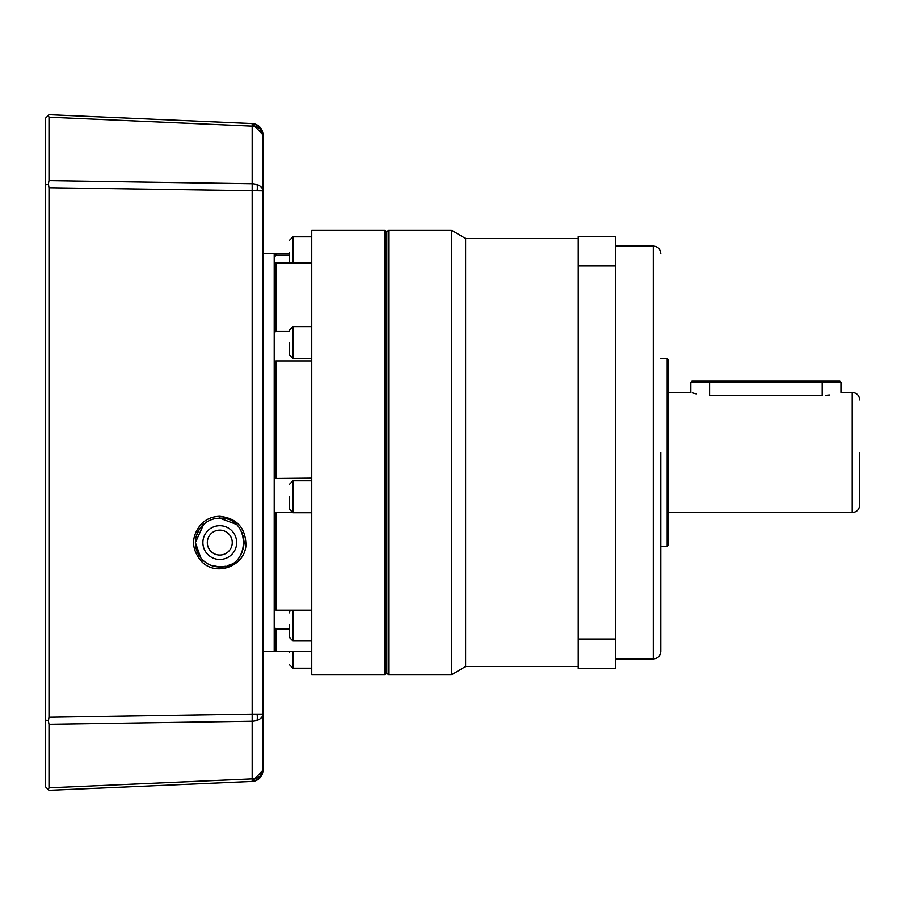 <?xml version="1.0" encoding="UTF-8"?>
<svg xmlns="http://www.w3.org/2000/svg" width="905" height="905" viewBox="0 0 905 905"><rect width="100%" height="100%" fill="white"/><g stroke="black" fill="none" stroke-linecap="round" stroke-linejoin="round"><path stroke-width="1.36" d="M660.82 452.5L660.82 651.43L660.82 452.5M859.75 452.5L859.75 505.047L859.75 452.5M578.238 238.558L465.634 238.558L465.634 666.442L451.369 674.892L388.686 674.892L386.82 673.015L384.942 674.892L311.75 674.892L311.75 230.108L384.942 230.108L384.942 674.892M465.634 238.558L451.369 230.108L451.369 674.892M384.942 230.108L386.82 231.985L386.82 673.015L386.82 231.985L388.686 230.108L388.686 674.892M667.2 358.663L668.32 359.794L668.32 545.206L667.2 546.337L667.2 358.663L660.82 358.663M859.75 505.047C859.298 509.606 856.797 512.106 852.239 512.558L852.239 392.442L840.983 392.442L840.983 382.306L822.215 382.306L822.215 395.451C846.435 392.17 846.435 392.17 822.215 395.451L709.611 395.451C685.402 392.17 685.402 392.17 709.611 395.451L709.611 382.306L690.843 382.306L690.843 392.442L668.32 392.442M692.28 392.872L696.341 393.924M825.903 395.338L829.421 394.999M615.773 639.032L615.773 668.32L578.238 668.32L578.238 236.68L615.773 236.68L615.773 639.032L578.238 639.032M578.238 265.968L615.773 265.968M840.983 382.306L839.851 381.186L822.215 381.186L822.215 382.306L709.611 382.306L709.611 381.186L691.974 381.186L690.843 382.306M822.215 381.186L709.611 381.186M289.227 252.789L289.227 262.869M289.227 652.211L289.227 651.43M289.227 625.027L289.227 637.222L289.227 625.027M289.227 496.777L289.227 508.972L289.227 496.777M289.227 342.588L289.227 354.783L289.227 342.588M274.215 332.78L276.093 331.162L289.227 331.162M274.215 609.02L276.093 610.14L311.75 610.14M274.215 478.53L311.75 478.168M311.75 360.914L276.093 360.914L276.093 478.168M223.75 566.654L215.831 566.654M219.791 530.104A12.478 12.478 0 0 0 207.313 542.581A12.478 12.478 0 0 0 219.791 555.059A12.478 12.478 0 0 0 232.257 542.581A12.478 12.478 0 0 0 219.791 530.104M219.791 559.471A16.89 16.89 0 0 1 202.89 542.581A16.89 16.89 0 0 1 219.791 525.692A16.89 16.89 0 0 1 236.68 542.581A16.89 16.89 0 0 1 219.791 559.471M276.093 360.914L274.215 361.231M311.75 262.869L276.093 262.869L276.093 331.162M276.093 262.869L274.215 264.475M274.215 257.167L276.093 255.233L289.227 255.233M289.227 253.57L276.093 253.57L276.093 255.233M289.227 629.099L276.093 629.099L276.093 651.43L311.75 651.43M276.093 629.099L274.215 627.154M292.032 512.603L276.093 512.603L276.093 610.14M276.093 512.603L274.215 511.461M262.258 131.802A11.256 10.77 31.6 0 0 257.325 125.637A11.256 10.77 -148.4 0 0 252.212 123.94L252.178 123.555A11.256 11.256 0 0 1 262.948 134.811A11.256 11.256 0 0 0 252.178 123.555L252.178 126.123L49.006 117.198L49.006 180.672L252.178 183.76A11.256 7.161 0 0 1 257.077 184.631A11.256 7.161 0 0 1 262.948 190.91L262.948 134.811A11.256 8.688 180 0 0 262.258 131.802A11.256 8.688 180 0 0 252.178 126.123L252.178 714.09L262.948 714.09L262.948 190.91L49.006 187.754L49.006 717.246L252.178 714.09L252.178 721.24L49.006 724.328L49.006 787.803L252.178 778.877A11.256 8.688 0 0 0 262.258 773.198A11.256 8.688 0 0 0 262.948 770.189L262.948 714.09A11.256 7.161 180 0 1 257.077 720.369A11.256 7.161 180 0 1 252.178 721.24L252.178 781.445A11.256 11.256 0 0 0 262.948 770.189A11.256 11.256 0 0 1 252.178 781.445L49.006 790.314L48.395 789.692L49.006 787.803M262.948 651.43L274.215 651.43L274.215 253.57L262.948 253.57M225.628 566.27L219.791 566.983C213.286 566.892 207.652 564.63 202.89 560.184L203.399 560.659M198.467 530.715L202.89 524.979C207.652 520.545 213.286 518.282 219.791 518.18C251.296 516.698 251.205 568.51 219.791 566.983L210.684 565.218M206.532 563.068L205.186 562.118M244.18 542.581L243.151 549.584M242.291 552.005L240.074 556.134M231.205 564.143L229.157 565.105M229.067 565.139L227.132 565.851M219.87 516.314C237.065 518.327 245.741 528 245.922 545.319C244.769 566.304 216.069 576.836 201.645 561.586C190.898 548.916 190.898 536.246 201.645 523.576C206.793 518.825 212.867 516.404 219.87 516.314L219.791 518.18L235.719 524.108M240.085 529.063L242.325 533.26M243.151 535.568L244.18 542.525M201.645 561.586L202.89 560.184C197.991 555.319 195.491 549.448 195.39 542.581L197.075 551.496M203.727 524.21L195.39 542.581L200.831 557.944L199.767 556.518M196.951 551.179L196.509 549.901M195.899 547.548L195.39 542.672M200.605 557.661L202.03 559.313M210.876 565.297L214.734 566.451M219.836 566.983L224.972 566.417M228.015 565.546L228.761 565.274M195.39 542.468L195.39 542.581C195.503 535.681 198.003 529.81 202.89 524.979L206.645 522.027M195.887 537.683L197.347 533.011M202.177 525.692L199.824 528.565M199.247 529.414L196.204 536.326M49.006 187.754L48.395 184.009L45.25 185.106L45.25 118.442L49.006 114.686L252.178 123.555L255.911 124.37M49.006 117.198L48.395 115.308M48.395 184.009L49.006 180.672M49.006 724.328L48.395 720.991L49.006 717.246M45.25 185.106L45.25 719.894L48.395 720.991M45.25 719.894L45.25 786.558L49.006 790.314M660.82 651.43C660.367 655.989 657.867 658.489 653.308 658.942L653.308 246.058L615.773 246.058M311.75 236.839L292.982 236.839L292.982 262.869M292.982 651.43L292.982 668.162L289.227 664.417M292.982 610.14L292.982 640.978L289.227 637.222M311.75 480.827L292.982 480.827L292.982 512.728L289.227 508.972M311.75 326.637L292.982 326.637L292.982 358.538L289.227 354.783M257.077 184.631A11.256 5.306 -79 0 1 257.325 187.618A11.256 5.306 101 0 1 257.077 190.91M257.077 714.09A11.256 5.306 -101 0 1 257.325 717.382A11.256 5.306 79 0 1 257.077 720.369M262.258 773.198A11.256 10.77 -31.6 0 1 257.325 779.363A11.256 10.77 148.4 0 1 252.212 781.06M195.39 542.581L200.831 557.944M201.645 523.576L202.89 524.979M451.369 230.108L388.686 230.108M578.238 666.442L465.634 666.442M653.308 658.942L615.773 658.942M653.308 246.058C657.867 246.511 660.367 249.011 660.82 253.57M667.2 546.337L660.82 546.337M852.239 512.558L668.32 512.558M852.239 392.442C856.797 392.894 859.298 395.394 859.75 399.953M311.75 668.162L292.982 668.162M311.75 640.978L292.982 640.978M311.75 512.728L292.982 512.728M311.75 358.538L292.982 358.538M292.982 236.839L289.227 240.583M274.215 255.448L276.093 253.57M274.215 649.552L276.093 651.43M290.358 610.14L289.227 612.832M292.982 480.827L289.227 484.582M292.982 326.637L289.227 330.393M252.167 123.555L262.948 134.811L259.113 126.338M259.124 778.651L262.948 770.189L252.167 781.445L255.911 780.63"/></g></svg>
